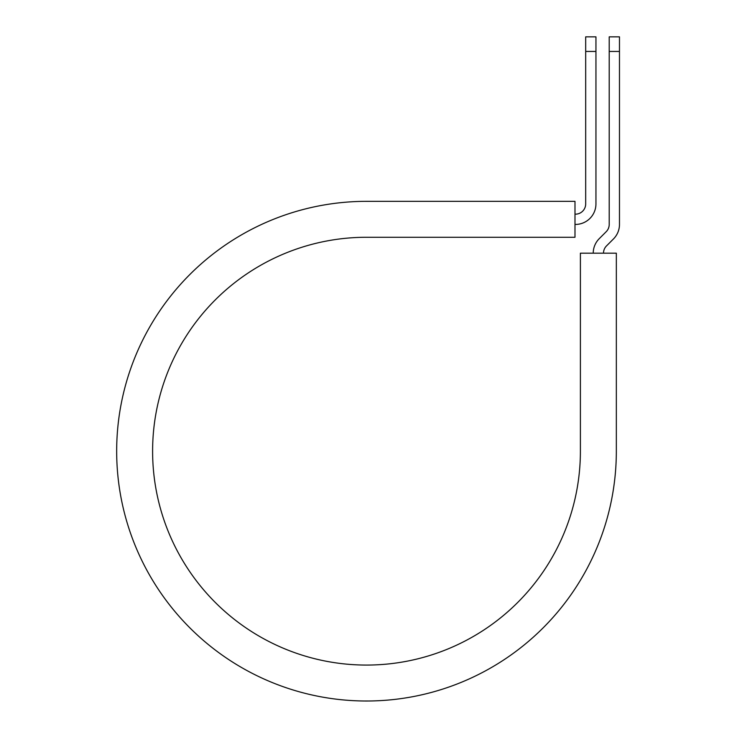 <?xml version="1.0" encoding="UTF-8"?>
<svg xmlns="http://www.w3.org/2000/svg" width="737" height="737" viewBox="0 0 737 737"><rect width="100%" height="100%" fill="white"/><g stroke="black" fill="none" stroke-linecap="round" stroke-linejoin="round"><path stroke-width="1.11" d="M585.685 51.443L585.685 36.85L595.947 36.85L595.947 51.443L585.685 51.443L585.685 203.9A10.263 10.263 0 0 1 575.413 214.172L574.989 214.172M595.947 51.443L595.947 203.9A20.535 20.535 0 0 1 575.413 224.435L574.989 224.435M603.502 253.178A10.263 10.263 0 0 1 606.505 245.918L613.46 238.954A20.535 20.535 0 0 0 619.476 224.435L619.476 36.85L609.213 36.85L609.213 224.435A10.263 10.263 0 0 1 606.201 231.694L599.245 238.659A20.535 20.535 0 0 0 593.23 253.178M619.476 51.443L609.213 51.443M366.501 201.339L574.989 201.339L574.989 237.268L366.501 237.268A213.896 213.896 0 0 0 152.605 451.173A213.896 213.896 0 0 0 366.501 665.069A213.896 213.896 0 0 0 580.397 451.173L580.397 253.178L616.335 253.178L616.335 451.173A249.834 249.834 0 0 1 366.501 701.007A249.834 249.834 0 0 1 116.667 451.173A249.834 249.834 0 0 1 366.501 201.339"/></g></svg>
